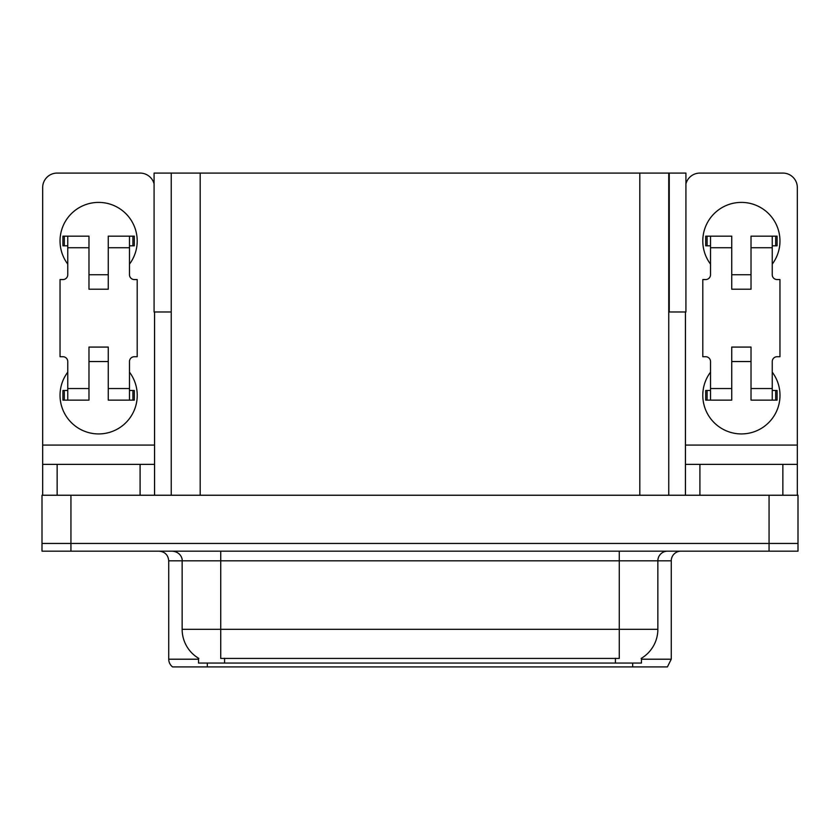 <?xml version="1.0" encoding="UTF-8"?>
<svg xmlns="http://www.w3.org/2000/svg" width="840" height="840" viewBox="0 0 840 840"><rect width="100%" height="100%" fill="white"/><g stroke="black" fill="none" stroke-linecap="round" stroke-linejoin="round"><path stroke-width="1.26" d="M668.755 311.976L685.923 311.976L685.923 173.082L668.755 173.082L668.755 495.233M668.755 173.082L154.077 173.082L154.077 311.976L171.245 311.976M669.239 311.976L669.239 173.082M641.456 658.255L641.456 663.065L198.544 663.065L198.544 658.255M70.938 551.176L798 551.176L798 543.459L42 543.459L42 495.233L70.938 495.233L70.938 543.459L42 543.459L42 551.176L70.938 551.176L70.938 543.459L798 543.459L798 495.233L70.938 495.233M171.245 173.082L171.245 495.233M641.456 659.2L671.265 659.2L671.265 560.826A9.649 9.649 0 0 1 680.904 551.176M671.265 659.2L667.401 666.918L172.599 666.918A9.649 9.649 0 0 1 168.735 659.2L168.735 560.826C168.168 554.967 164.955 551.744 159.096 551.176M194.481 666.918L176.925 666.918M615.132 666.918L224.868 666.918M198.828 658.424A33.758 33.758 0 0 1 182.144 629.307L220.731 629.307L220.731 658.424L619.269 658.424L619.269 629.307L657.856 629.307L657.856 560.826A9.649 9.649 0 0 1 667.496 551.176M182.144 629.307L182.144 560.826L168.735 560.826M641.172 658.424A33.758 33.758 0 0 0 657.856 629.307M67.757 264.127A38.577 38.577 0 0 1 98.616 202.398A38.577 38.577 0 0 1 129.486 264.127M140.091 495.233L140.091 464.373L57.141 464.373L57.141 495.233M154.077 183.845A14.469 14.469 0 0 0 140.091 173.082L57.141 173.082A14.469 14.469 0 0 0 42.672 187.551L42.672 445.074L154.56 445.074L154.56 495.233M129.486 372.162A38.577 38.577 0 0 1 72.66 423.854A38.577 38.577 0 0 1 67.757 372.162M108.266 289.212L88.977 289.212L88.977 247.737L67.757 247.737L67.757 274.743A4.819 4.819 0 0 1 62.927 279.562L60.039 279.562L60.039 356.727L62.927 356.727A4.819 4.819 0 0 1 67.757 361.546L67.757 388.553L88.977 388.553L88.977 347.078L108.266 347.078L108.266 388.553L129.486 388.553L129.486 361.546A4.819 4.819 0 0 1 134.305 356.727L137.203 356.727L137.203 279.562L134.305 279.562A4.819 4.819 0 0 1 129.486 274.743L129.486 247.737L108.266 247.737L108.266 289.212L88.977 289.212M154.56 311.976L154.56 445.074M42.672 495.233L42.672 464.373L57.141 464.373M140.091 464.373L154.56 464.373M42.672 464.373L42.672 445.074M710.514 264.127A38.577 38.577 0 0 1 741.384 202.398A38.577 38.577 0 0 1 772.244 264.127M782.859 495.233L782.859 464.373L699.909 464.373L699.909 495.233M685.44 311.976L685.44 445.074L797.328 445.074L797.328 187.551A14.469 14.469 0 0 0 782.859 173.082L699.909 173.082A14.469 14.469 0 0 0 685.923 183.845M772.244 372.162A38.577 38.577 0 0 1 715.418 423.854A38.577 38.577 0 0 1 710.514 372.162M751.023 289.212L731.735 289.212L731.735 247.737L710.514 247.737L710.514 274.743A4.819 4.819 0 0 1 705.695 279.562L702.797 279.562L702.797 356.727L705.695 356.727A4.819 4.819 0 0 1 710.514 361.546L710.514 388.553L731.735 388.553L731.735 347.078L751.023 347.078L751.023 388.553L772.244 388.553L772.244 361.546A4.819 4.819 0 0 1 777.074 356.727L779.961 356.727L779.961 279.562L777.074 279.562A4.819 4.819 0 0 1 772.244 274.743L772.244 247.737L751.023 247.737L751.023 289.212L731.735 289.212M685.44 495.233L685.44 464.373L699.909 464.373M782.859 464.373L797.328 464.373L797.328 495.233M797.328 445.074L797.328 464.373M685.44 464.373L685.44 445.074M108.266 361.546L88.977 361.546M108.266 247.737L108.266 236.156L129.486 236.156L129.486 247.737M67.757 245.805L64.323 245.805L64.323 236.156L88.977 236.156L88.977 247.737M129.486 388.553L129.486 400.134L108.266 400.134L108.266 388.553M88.977 388.553L88.977 400.134L67.757 400.134L67.757 388.553M129.486 390.485L134.305 390.485L134.305 400.134L129.486 400.134M64.323 236.156L62.927 236.156L62.927 245.805L64.323 245.805M67.757 247.737L67.757 236.156M67.757 400.134L62.927 400.134L62.927 390.485L67.757 390.485M129.486 236.156L132.909 236.156L132.909 245.805L129.486 245.805M132.909 245.805L134.305 245.805L134.305 236.156L132.909 236.156M751.023 361.546L731.735 361.546M751.023 247.737L751.023 236.156L772.244 236.156L772.244 247.737M710.514 245.805L707.091 245.805L707.091 236.156L731.735 236.156L731.735 247.737M772.244 388.553L772.244 400.134L751.023 400.134L751.023 388.553M731.735 388.553L731.735 400.134L710.514 400.134L710.514 388.553M772.244 390.485L777.074 390.485L777.074 400.134L772.244 400.134M707.091 236.156L705.695 236.156L705.695 245.805L707.091 245.805M710.514 247.737L710.514 236.156M710.514 400.134L705.695 400.134L705.695 390.485L710.514 390.485M772.244 236.156L775.677 236.156L775.677 245.805L772.244 245.805M775.677 245.805L777.074 245.805L777.074 236.156L775.677 236.156M769.062 495.233L769.062 551.176M200.183 173.082L200.183 495.233M639.817 173.082L639.817 495.233M615.416 663.065L615.416 658.255M224.584 663.065L224.584 658.255M671.265 560.826L182.144 560.826C182.637 559.262 180.989 552.069 172.505 551.176M632.678 666.918L632.678 663.065M207.322 663.065L207.322 666.918M168.735 659.2L198.544 659.2M619.269 551.176L619.269 629.307L220.731 629.307L220.731 551.176M132.909 390.485L132.909 400.134M64.323 400.134L64.323 390.485M775.677 390.485L775.677 400.134M707.091 400.134L707.091 390.485M108.266 274.743L88.977 274.743M751.023 274.743L731.735 274.743"/></g></svg>
